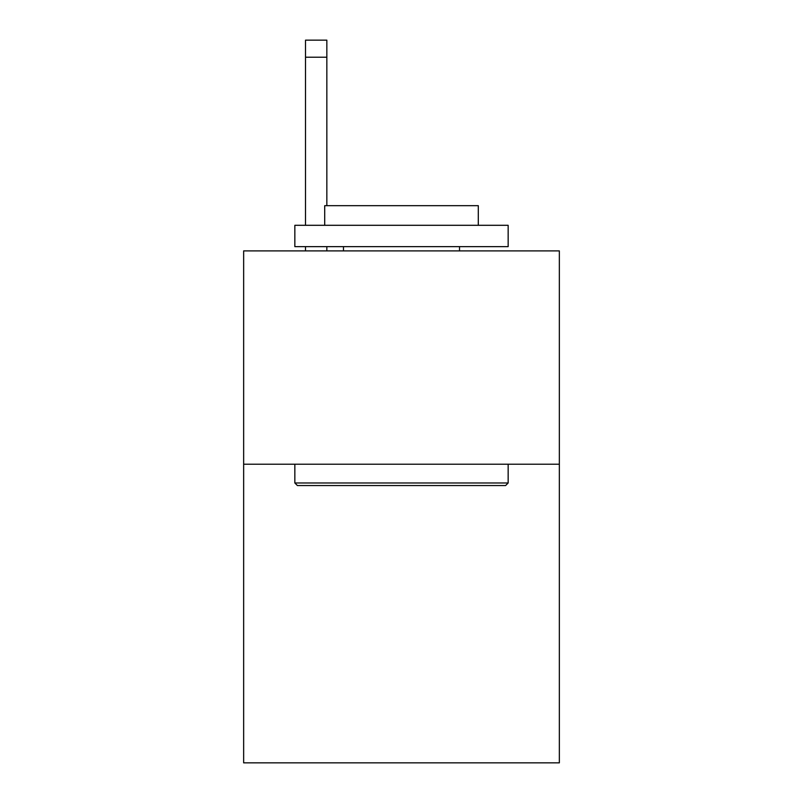 <?xml version="1.0" encoding="UTF-8"?>
<svg xmlns="http://www.w3.org/2000/svg" width="803" height="803" viewBox="0 0 803 803"><rect width="100%" height="100%" fill="white"/><g stroke="black" fill="none" stroke-linecap="round" stroke-linejoin="round"><path stroke-width="1.2" d="M559.35 464.214L559.35 762.85L243.65 762.85L243.65 250.897L559.35 250.897L559.35 464.214L243.65 464.214M297.401 485.544L294.842 482.984L508.158 482.984L505.599 485.544L297.401 485.544M508.158 225.302L508.158 246.631L294.842 246.631L294.842 225.302L508.158 225.302M324.703 225.302L324.703 205.678L478.297 205.678L478.297 225.302M508.158 464.214L508.158 482.984M294.842 464.214L294.842 482.984M459.517 246.631L459.517 250.897M343.483 246.631L343.483 250.897M326.841 250.897L326.841 246.631M326.841 205.678L326.841 57.214L305.511 57.214L305.511 40.15L326.841 40.15L326.841 57.214M305.511 250.897L305.511 246.631M305.511 225.302L305.511 57.214"/></g></svg>
